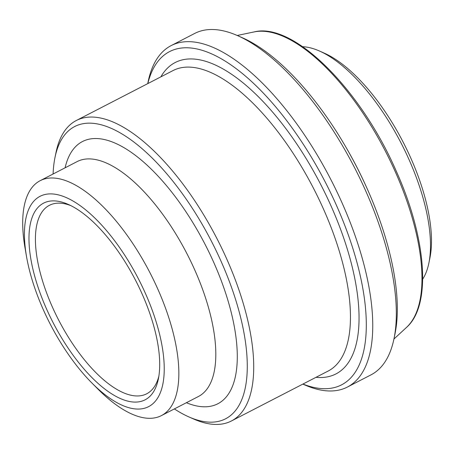 <?xml version="1.0" encoding="UTF-8"?>
<svg xmlns="http://www.w3.org/2000/svg" width="454" height="454" viewBox="0 0 454 454"><rect width="100%" height="100%" fill="white"/><g stroke="black" fill="none" stroke-linecap="round" stroke-linejoin="round"><path stroke-width="0.68" d="M302.659 46.705A134.486 56.324 62.7 0 1 319.395 50.99A134.486 56.324 62.7 0 1 401.103 143.101A134.486 56.324 62.7 0 1 428.877 263.059A134.486 56.324 62.7 0 1 422.68 279.182M394.021 338.61L395.071 333.457A187.513 78.536 -117.3 0 0 356.345 166.209A187.513 78.536 -117.3 0 0 242.419 37.778L237.618 35.656A192.127 80.466 62.7 0 1 354.341 167.242A192.127 80.466 62.7 0 1 394.021 338.61A192.127 80.466 62.7 0 1 370.975 374.873L347.412 387.041A192.127 80.466 -117.3 0 0 336.641 191.185A192.127 80.466 -117.3 0 0 181.736 42.16A192.127 80.466 -117.3 0 0 171.141 45.604A192.127 80.466 -117.3 0 0 148.1 81.868L147.737 83.632M188.853 416.903L193.659 419.025A169.07 70.807 -117.3 0 0 222.097 424.002A169.07 70.807 -117.3 0 0 231.421 420.977A169.07 70.807 -117.3 0 0 221.944 248.622A169.07 70.807 -117.3 0 0 85.624 117.484A169.07 70.807 -117.3 0 0 76.3 120.514A169.07 70.807 -117.3 0 0 56.024 152.425L54.974 157.572A164.462 68.877 62.7 0 1 83.763 123.584A164.462 68.877 62.7 0 1 231.347 286.888A164.462 68.877 62.7 0 1 188.853 416.903A164.462 68.877 62.7 0 1 174.364 408.918M147.817 83.593A187.513 78.536 62.7 0 1 179.875 48.26A187.513 78.536 62.7 0 1 347.157 231.733A187.513 78.536 62.7 0 1 302.937 384.056M53.09 174.013A164.462 68.877 62.7 0 1 54.974 157.572M26.491 256.379L25.004 247.782A132.182 55.36 62.7 0 1 40.139 180.698A132.182 55.36 62.7 0 1 149.968 272.752A132.182 55.36 62.7 0 1 161.414 415.603A132.182 55.36 62.7 0 1 154.122 417.969A132.182 55.36 62.7 0 1 97.956 389.089L91.804 382.898A118.352 49.565 62.7 0 1 26.491 256.379A118.352 49.565 62.7 0 1 66.256 197.586A118.352 49.565 62.7 0 1 152.703 311.529A118.352 49.565 62.7 0 1 142.096 408.759A118.352 49.565 62.7 0 1 91.804 382.898M158.849 376.258A106.054 44.418 62.7 0 1 146.704 393.794A106.054 44.418 62.7 0 1 140.853 395.689A106.054 44.418 62.7 0 1 55.348 313.43A106.054 44.418 62.7 0 1 49.401 205.322A106.054 44.418 62.7 0 1 55.246 203.42A106.054 44.418 62.7 0 1 70.733 205.571M49.668 201.162A110.662 46.348 -117.3 0 0 62.397 339.178A110.662 46.348 -117.3 0 0 158.372 378.92A110.662 46.348 -117.3 0 0 135.513 280.214A110.662 46.348 -117.3 0 0 68.282 204.419A110.662 46.348 -117.3 0 0 49.668 201.162M302.858 384.095L304.503 384.822A192.127 80.466 -117.3 0 0 336.817 390.48A192.127 80.466 -117.3 0 0 347.412 387.041M171.141 45.604L194.704 33.437A192.127 80.466 62.7 0 1 205.299 29.998A192.127 80.466 62.7 0 1 237.618 35.656M428.877 263.059L429.927 257.912A129.878 54.395 -117.3 0 0 403.107 142.068A129.878 54.395 -117.3 0 0 324.201 53.112L319.395 50.99M406.546 327.374C431.799 305.292 426.516 238.231 396.229 171.09C360.555 89.069 293.312 21.69 254.03 31.945A167.344 70.086 62.7 0 1 395.309 171.822A167.344 70.086 62.7 0 1 406.546 327.374L393.93 339.042M365.935 185.964A177.486 74.331 -117.3 0 0 345.795 146.948M76.3 120.514L173.036 70.569A169.07 70.807 62.7 0 1 323.52 209.146A169.07 70.807 62.7 0 1 328.157 371.037L231.421 420.977M315.995 377.314A175.221 73.383 -117.3 0 0 331.136 206.161A175.221 73.383 -117.3 0 0 160.875 76.851M40.139 180.698L77.101 161.613A132.182 55.36 62.7 0 1 194.755 269.954A132.182 55.36 62.7 0 1 198.375 396.524L161.414 415.603M186.373 402.715A147.556 61.795 -117.3 0 0 213.783 262.491A147.556 61.795 -117.3 0 0 127.262 149.678A147.556 61.795 -117.3 0 0 65.098 167.81M254.03 31.945L237.209 35.474"/></g></svg>
